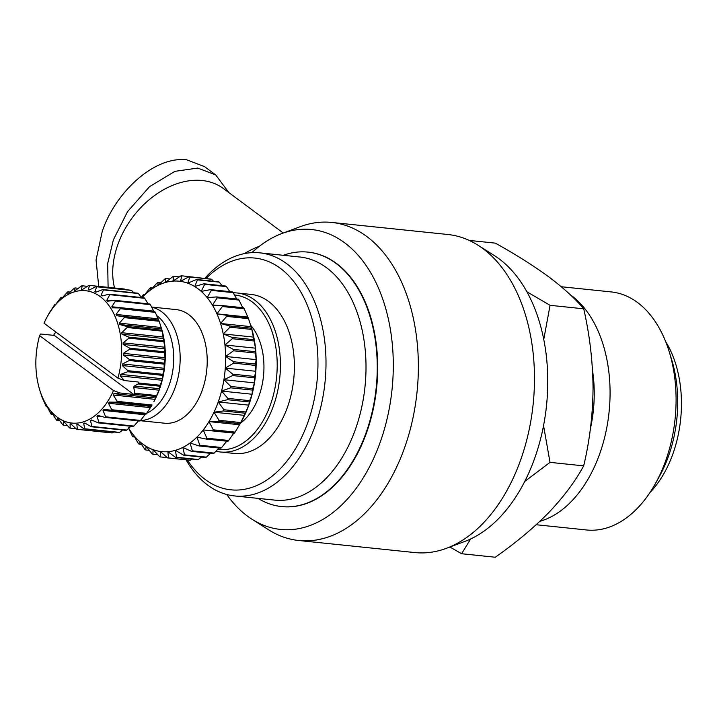 <?xml version="1.0" encoding="UTF-8"?>
<svg xmlns="http://www.w3.org/2000/svg" width="717" height="717" viewBox="0 0 717 717"><rect width="100%" height="100%" fill="white"/><g stroke="black" fill="none" stroke-linecap="round" stroke-linejoin="round"><path stroke-width="1.08" d="M228.884 192.613L215.7 174.912L204.533 166.622L186.59 159.766C152.873 156.064 114.442 194.19 102.226 231.501L96.06 260.02L98.713 286.361M251.882 252.653A150.749 96.499 95.9 0 1 281.817 233.563L300.136 226.715A159.891 102.343 95.9 0 1 331.783 222.44A159.891 102.343 95.9 0 1 366.853 236.556A159.891 102.343 95.9 0 1 412.392 420.583A159.891 102.343 95.9 0 1 298.72 540.501A159.891 102.343 95.9 0 1 268.633 529.809L252.115 519.332A150.749 96.499 95.9 0 1 247.419 516.106A150.749 96.499 95.9 0 1 226.742 494.497M298.72 540.501L414.829 552.565A159.891 102.343 -84.1 0 0 446.485 548.29A159.891 102.343 -84.1 0 0 532.668 408.484A159.891 102.343 -84.1 0 0 482.962 248.629A159.891 102.343 -84.1 0 0 477.979 245.205A159.891 102.343 -84.1 0 0 447.892 234.504L331.783 222.44M446.485 548.29L464.795 541.443A150.749 96.499 -84.1 0 0 546.058 409.622A150.749 96.499 -84.1 0 0 499.193 258.9A150.749 96.499 -84.1 0 0 494.497 255.673L477.979 245.205M281.817 233.563A150.749 96.499 95.9 0 1 344.725 242.848A150.749 96.499 95.9 0 1 381.569 438.275A150.749 96.499 95.9 0 1 252.115 519.332M283.26 233.025L223.453 188.58A77.66 55.774 126.6 0 0 117.785 244.739A77.66 55.774 126.6 0 0 114.559 288.001M524.692 481.492L550.02 462.366L543.549 425.611M308.202 252.133A127.913 81.881 95.9 0 1 308.418 252.16A127.913 81.881 95.9 0 1 336.479 263.453A127.913 81.881 95.9 0 1 372.912 410.68A127.913 81.881 95.9 0 1 281.978 506.614A127.913 81.881 95.9 0 1 281.754 506.587M283.332 255.297A127.913 81.881 95.9 0 1 307.987 252.115A127.913 81.881 95.9 0 1 336.04 263.408A127.913 81.881 95.9 0 1 366.199 432.432A127.913 81.881 95.9 0 1 281.539 506.569A127.913 81.881 95.9 0 1 258.066 498.387M204.721 278.438A122.204 78.225 95.9 0 1 259.832 252.85L299.831 257.009A122.204 78.225 95.9 0 1 326.638 267.8A122.204 78.225 95.9 0 1 355.453 429.277A122.204 78.225 95.9 0 1 274.566 500.099L234.567 495.94A122.204 78.225 95.9 0 1 207.76 485.149A122.204 78.225 95.9 0 1 186.044 459.83M259.832 252.85A122.204 78.225 95.9 0 1 286.639 263.641A122.204 78.225 95.9 0 1 321.44 404.289A122.204 78.225 95.9 0 1 234.567 495.94M205.985 278.563A116.495 74.568 95.9 0 1 280.428 268.364A116.495 74.568 95.9 0 1 307.889 422.295A116.495 74.568 95.9 0 1 205.241 479.521A116.495 74.568 95.9 0 1 187.325 459.964M233.186 292.805A79.945 51.176 95.9 0 1 237.13 292.975L251.093 294.427A79.945 51.176 95.9 0 1 268.633 301.49A79.945 51.176 95.9 0 1 291.407 393.499A79.945 51.176 95.9 0 1 234.567 453.458L220.603 452.006A79.945 51.176 95.9 0 1 215.969 451.19M237.13 292.975A79.945 51.176 95.9 0 1 254.669 300.038A79.945 51.176 95.9 0 1 277.443 392.047A79.945 51.176 95.9 0 1 220.603 452.006M234.459 295.001A77.66 49.715 95.9 0 1 252.187 301.929A77.66 49.715 95.9 0 1 274.055 392.396A77.66 49.715 95.9 0 1 217.663 449.371M539.865 521.34A119.658 76.594 -84.1 0 0 599.735 453.753A119.658 76.594 -84.1 0 0 570.176 294.66M536.199 524.736L586.533 529.971A119.658 76.594 -84.1 0 0 655.544 483.366A119.658 76.594 -84.1 0 0 665.734 460.619A119.658 76.594 -84.1 0 0 669.221 351.724A119.658 76.594 -84.1 0 0 611.278 291.927L561.268 286.737M250.69 325.321A57.1 36.549 95.9 0 1 259.016 396.008A57.1 36.549 95.9 0 1 240.545 423.129M655.544 483.366L659.523 476.16A105.955 67.819 -84.1 0 0 668.549 456.012A105.955 67.819 -84.1 0 0 671.641 359.602L669.221 351.724M649.978 492.534A98.22 62.872 -84.1 0 0 672.958 453.709A98.22 62.872 -84.1 0 0 665.663 341.615M151.663 307.181A57.1 36.549 95.9 0 1 175.235 387.305A57.1 36.549 95.9 0 1 140.478 420.52M151.592 307.046L176.301 309.619A57.1 36.549 95.9 0 1 202.284 390.12A57.1 36.549 95.9 0 1 164.498 423.209L140.299 420.7M156.476 315.39A52.538 33.627 95.9 0 1 169.194 385.047A52.538 33.627 95.9 0 1 146.689 413.306M56.311 332.347L54.313 333.459A72.238 46.238 -84.1 0 0 54.026 334.445L54.322 335.422L133.685 394.413L156.225 396.456L153.886 401.69A66.529 42.581 -84.1 0 0 159.55 389.035A66.529 42.581 -84.1 0 0 161.486 328.503A66.529 42.581 -84.1 0 0 161.415 328.252M159.936 386.221L159.371 389.322L156.611 395.542L134.796 393.274L133.774 387.547A1.138 0.735 95.9 0 1 134.294 386.078L138.112 383.953L159.936 386.221A72.238 46.238 -84.1 0 0 160.223 385.235L138.408 382.968L138.112 381.991L124.373 380.557L120.259 375.923L120.635 374.373L127.698 371.729L162.607 375.358A72.238 46.238 -84.1 0 0 162.795 374.328L127.886 370.698L122.284 365.553L122.499 363.949L129.266 360.517L164.175 364.146A72.238 46.238 -84.1 0 0 164.265 363.098L129.356 359.468L123.261 354.969L123.315 353.364L129.705 349.224L164.614 352.854A72.238 46.238 -84.1 0 0 164.596 351.805L129.687 348.184L123.172 344.438L123.064 342.86L128.997 338.128L163.906 341.758A72.238 46.238 -84.1 0 0 163.79 340.745L128.881 337.124L122.007 334.221L121.738 332.706L127.16 327.508L162.069 331.137A72.238 46.238 -84.1 0 0 161.845 330.187L126.936 326.558L119.793 324.559L119.372 323.152L124.238 317.622L159.147 321.252A72.238 46.238 -84.1 0 0 158.824 320.382L123.916 316.753L116.602 315.695L116.029 314.431L120.304 308.713L155.213 312.343A72.238 46.238 -84.1 0 0 154.8 311.581L119.891 307.952L112.354 307.835M156.225 396.456A72.238 46.238 -84.1 0 0 156.611 395.542M151.583 405.822L146.653 413.368L111.744 409.739L108.5 403.277L109.271 402.094L116.674 402.192L151.583 405.822A72.238 46.238 -84.1 0 0 152.049 404.997L117.14 401.368L113.277 395.013L113.931 393.678L119.954 392.979L113.501 390.568L39.596 335.637L40.582 333.997L54.322 335.422M145.694 413.736L140.55 420.449L105.641 416.819L103.015 410.393L103.884 409.389L146.116 414.085A72.238 46.238 -84.1 0 0 146.653 413.368M138.757 420.538L133.891 426.068L98.982 422.438L96.947 416.192L97.897 415.403L105.04 417.402L139.949 421.031A72.238 46.238 -84.1 0 0 140.55 420.449M130.852 426.257L126.837 430.083L91.928 426.454L90.459 420.538L91.462 419.974L98.337 422.878L133.245 426.507A72.238 46.238 -84.1 0 0 133.891 426.068M122.607 429.994L119.569 432.396L84.66 428.766L83.701 423.317L84.74 423.003L91.265 426.74L126.174 430.37A72.238 46.238 -84.1 0 0 126.837 430.083M113.77 431.984L112.273 432.951L77.364 429.322L76.853 424.464L77.893 424.392L83.988 428.891L118.897 432.521A72.238 46.238 -84.1 0 0 119.569 432.396M76.056 428.712L70.194 428.103L70.069 423.944L71.082 424.132L76.692 429.286L111.601 432.907A72.238 46.238 -84.1 0 0 112.273 432.951M112.497 307.844L111.798 306.759L115.455 301.006L150.364 304.635A72.238 46.238 -84.1 0 0 149.871 303.99L114.962 300.36L107.577 301.212L106.77 300.315L109.809 294.687L144.717 298.317A72.238 46.238 -84.1 0 0 144.162 297.806L109.253 294.176L101.975 295.951L101.079 295.279L103.508 289.91L138.417 293.531A72.238 46.238 -84.1 0 0 137.798 293.172L102.889 289.543L95.827 292.186L94.859 291.756L96.696 286.791L131.605 290.412A72.238 46.238 -84.1 0 0 130.96 290.215L96.051 286.585L89.284 290.026L88.263 289.838L89.562 285.411A72.238 46.238 -84.1 0 0 88.89 285.366L82.5 289.507L81.46 289.578L82.258 285.796A72.238 46.238 -84.1 0 0 81.586 285.922L74.604 290.977L74.98 287.947A72.238 46.238 -84.1 0 0 74.317 288.234L67.882 293.997L67.909 291.81A72.238 46.238 -84.1 0 0 67.273 292.249L62.262 297.94L61.447 298.568L61.205 297.286L62.693 297.438M61.205 297.286A72.238 46.238 -84.1 0 0 60.613 297.869L56.087 303.909L55.46 304.582L55.048 304.232L55.765 304.313M55.048 304.232A72.238 46.238 -84.1 0 0 54.51 304.949L49.572 312.495A72.238 46.238 -84.1 0 0 49.106 313.32L47.277 316.627A66.529 42.581 -84.1 0 0 44.015 323.215L117.929 378.146L124.373 380.557M543.764 339.356L550.064 305.317L526.923 291.792M449.873 547.017L461.605 553.73L470.648 538.969M469.214 240.419L495.339 243.135C515.729 254.463 533.573 265.729 548.881 276.941C563.687 288.109 575.294 298.729 583.719 308.812L550.064 305.317M550.02 462.366L583.674 465.862C589.67 440.892 592.798 415.035 593.049 388.309C592.807 361.538 589.697 335.036 583.719 308.812M461.605 553.73L495.259 557.234C515.657 542.966 533.511 528.062 548.819 512.521C563.634 496.935 575.249 481.376 583.674 465.862M215.7 174.912L197.758 168.065L174.93 171.345L149.548 186.635L127.545 211.64L113.385 239.801L107.675 263.587L108.106 287.338M590.387 428.757A105.067 67.255 -84.1 0 0 592.547 370.59M252.671 388.739A91.364 58.48 95.9 0 1 252.393 390.093L252.097 394.242L221.553 391.061A85.655 54.833 95.9 0 0 223.919 379.705L232.631 375.556L254.445 377.823L254.463 382.878L252.671 388.739L230.856 386.472L223.919 379.705A85.655 54.833 -84.1 0 0 225.281 368.099A85.655 54.833 -84.1 0 0 225.631 356.457A85.655 54.833 -84.1 0 0 224.95 345.002A85.655 54.833 -84.1 0 0 223.247 333.943A85.655 54.833 -84.1 0 0 220.567 323.492L226.68 316.394L248.494 318.662L251.273 327.194A85.655 54.833 95.9 0 1 253.791 337.115A85.655 54.833 95.9 0 1 255.494 348.175A85.655 54.833 95.9 0 1 256.175 359.629A85.655 54.833 95.9 0 1 255.835 371.272A85.655 54.833 95.9 0 1 254.463 382.878A85.655 54.833 95.9 0 1 252.097 394.242A85.655 54.833 95.9 0 1 248.781 405.141A85.655 54.833 95.9 0 1 244.569 415.385A85.655 54.833 95.9 0 1 241.486 421.426L235.122 432.1L213.308 429.833A91.364 58.48 95.9 0 1 212.626 430.827L234.441 433.095L233.805 433.122L228.696 440.471L206.872 438.204A91.364 58.48 95.9 0 1 206.12 439.055L227.943 441.322A91.364 58.48 -84.1 0 0 228.696 440.471M255.835 371.272L254.616 376.452L232.792 374.184L225.281 368.099L233.608 363.134L255.422 365.401L255.835 371.272L225.281 368.099M254.445 377.823A91.364 58.48 -84.1 0 0 254.616 376.452M233.652 361.753L225.631 356.457L233.491 350.774L255.306 353.042L256.175 359.629L255.467 364.021L233.652 361.753A91.364 58.48 95.9 0 1 233.608 363.134M255.422 365.401A91.364 58.48 -84.1 0 0 255.467 364.021M233.41 349.421L224.95 345.002L232.272 338.72L254.096 340.987L255.494 348.175L255.225 351.688L233.41 349.421A91.364 58.48 95.9 0 1 233.491 350.774M255.306 353.042A91.364 58.48 -84.1 0 0 255.225 351.688M232.075 337.411L223.247 333.943L229.996 327.185L251.81 329.453L253.89 339.679L232.075 337.411A91.364 58.48 95.9 0 1 232.272 338.72M254.096 340.987A91.364 58.48 -84.1 0 0 253.89 339.679M229.673 325.948L220.567 323.492L251.111 326.665L251.488 328.216L229.673 325.948A91.364 58.48 95.9 0 1 229.996 327.185M251.81 329.453A91.364 58.48 -84.1 0 0 251.488 328.216M220.567 323.492A85.655 54.833 -84.1 0 0 216.946 313.84L222.395 306.544L244.219 308.812L248.064 317.514L226.249 315.247A91.364 58.48 95.9 0 1 226.68 316.394M248.494 318.662A91.364 58.48 -84.1 0 0 248.064 317.514M244.219 308.812A91.364 58.48 -84.1 0 0 243.681 307.781L221.867 305.514A91.364 58.48 95.9 0 1 222.395 306.544M226.249 315.247L216.946 313.84A85.655 54.833 -84.1 0 0 212.465 305.173L217.233 297.815L239.048 300.082L243.009 308.346M239.048 300.082A91.364 58.48 -84.1 0 0 238.42 299.186L216.606 296.919A91.364 58.48 95.9 0 1 217.233 297.815M221.867 305.514L212.465 305.173A85.655 54.833 -84.1 0 0 207.195 297.645L211.273 290.367L233.088 292.635L236.735 299.007M233.088 292.635A91.364 58.48 -84.1 0 0 232.38 291.9L210.565 289.632A91.364 58.48 95.9 0 1 211.273 290.367M216.606 296.919L207.195 297.645A85.655 54.833 -84.1 0 0 201.244 291.389L204.632 284.353L226.455 286.621L229.843 291.631M226.455 286.621A91.364 58.48 -84.1 0 0 225.676 286.047L203.861 283.78L194.71 286.54A85.655 54.833 -84.1 0 0 187.729 283.17A85.655 54.833 -84.1 0 0 180.424 281.36A85.655 54.833 -84.1 0 0 172.931 281.127A85.655 54.833 -84.1 0 0 165.394 282.489A85.655 54.833 -84.1 0 0 157.946 285.411A85.655 54.833 -84.1 0 0 150.731 289.847A85.655 54.833 -84.1 0 0 143.884 295.7A85.655 54.833 -84.1 0 0 142.056 297.582M210.565 289.632L201.244 291.389A85.655 54.833 -84.1 0 0 194.71 286.54L197.435 279.872L219.259 282.139L222.082 285.671M219.259 282.139A91.364 58.48 -84.1 0 0 218.425 281.736L196.61 279.469A91.364 58.48 95.9 0 1 197.435 279.872M196.61 279.469L187.729 283.17L189.817 277.013L211.64 279.28L213.487 281.225M211.64 279.28A91.364 58.48 -84.1 0 0 210.771 279.065L188.956 276.798A91.364 58.48 95.9 0 1 189.817 277.013M188.956 276.798L180.424 281.36L181.921 275.821L204.049 278.366M192.004 459.104L190.31 460.206L168.486 457.939A91.364 58.48 95.9 0 1 167.599 457.912L189.413 460.18A91.364 58.48 -84.1 0 0 190.31 460.206M201.486 457.061L198.349 459.507L176.525 457.24A91.364 58.48 95.9 0 1 175.629 457.401L197.453 459.669A91.364 58.48 -84.1 0 0 198.349 459.507M210.466 453.332L206.353 457.123L184.529 454.856A91.364 58.48 95.9 0 1 183.651 455.205L205.465 457.473A91.364 58.48 -84.1 0 0 206.353 457.123M218.918 448.017L214.168 453.108L192.353 450.841A91.364 58.48 95.9 0 1 191.493 451.36L213.316 453.628A91.364 58.48 -84.1 0 0 214.168 453.108M226.742 441.206L221.67 447.516L199.846 445.248L196.906 437.128A85.655 54.833 -84.1 0 0 203.261 429.949A85.655 54.833 -84.1 0 0 208.997 421.596A85.655 54.833 -84.1 0 0 214.025 412.203A85.655 54.833 -84.1 0 0 218.237 401.968A85.655 54.833 -84.1 0 0 221.553 391.061L230.578 387.825L252.393 390.093M128.719 428.3A85.655 54.833 -84.1 0 0 133.595 435.192A85.655 54.833 -84.1 0 0 139.555 441.439A85.655 54.833 -84.1 0 0 146.08 446.288A85.655 54.833 -84.1 0 0 153.062 449.658A85.655 54.833 -84.1 0 0 160.366 451.468A85.655 54.833 -84.1 0 0 167.859 451.701A85.655 54.833 -84.1 0 0 175.396 450.339A85.655 54.833 -84.1 0 0 182.844 447.417A85.655 54.833 -84.1 0 0 190.059 442.981L199.039 445.947L220.854 448.215A91.364 58.48 -84.1 0 0 221.67 447.516M234.441 433.095A91.364 58.48 -84.1 0 0 235.122 432.1M219.017 420.287L214.025 412.203L223.399 410.958L245.223 413.225L240.831 422.555L219.017 420.287A91.364 58.48 95.9 0 1 218.416 421.399L240.24 423.666A91.364 58.48 -84.1 0 0 240.831 422.555M227.477 399.701L249.301 401.968L248.781 405.141L245.725 412.015L223.901 409.748L218.237 401.968L227.477 399.701A91.364 58.48 -84.1 0 0 227.872 398.401L221.553 391.061M245.223 413.225A91.364 58.48 -84.1 0 0 245.725 412.015M252.097 394.242L249.695 400.669L227.872 398.401M249.301 401.968A91.364 58.48 -84.1 0 0 249.695 400.669M230.856 386.472A91.364 58.48 95.9 0 1 230.578 387.825M223.919 379.705L254.463 382.878M192.353 450.841L190.059 442.981A85.655 54.833 -84.1 0 0 196.906 437.128L206.12 439.055M213.308 429.833L208.997 421.596L218.416 421.399M206.872 438.204L203.261 429.949L212.626 430.827M199.846 445.248A91.364 58.48 95.9 0 1 199.039 445.947M184.529 454.856L182.844 447.417L191.493 451.36M176.525 457.24L175.396 450.339L183.651 455.205M168.486 457.939L167.859 451.701L175.629 457.401M167.285 457.634L160.572 456.944L160.366 451.468L167.599 457.912M157.848 454.775L152.909 454.264L153.062 449.658L159.703 456.72A91.364 58.48 95.9 0 0 160.572 456.944M149.261 450.33L145.659 449.962L146.08 446.288L152.085 453.861A91.364 58.48 95.9 0 0 152.909 454.264M141.5 444.37L138.955 444.11L139.555 441.439L144.888 449.38A91.364 58.48 95.9 0 0 145.659 449.962M134.608 436.994L132.914 436.814L133.595 435.192L138.247 443.366A91.364 58.48 95.9 0 0 138.955 444.11M128.334 427.655L132.286 435.927A91.364 58.48 95.9 0 0 132.914 436.814M181.921 275.821A91.364 58.48 95.9 0 0 181.034 275.794L172.931 281.127L173.89 276.332A91.364 58.48 95.9 0 0 172.994 276.493L165.394 282.489L165.878 278.528A91.364 58.48 95.9 0 0 164.991 278.877L157.946 285.411L158.027 282.373A91.364 58.48 95.9 0 0 157.166 282.901L150.731 289.847L150.489 287.786A91.364 58.48 95.9 0 0 149.674 288.485L143.884 295.7L143.4 294.678L144.592 294.804M141.294 297.43L142.647 295.529A91.364 58.48 95.9 0 1 143.4 294.678M203.861 283.78A91.364 58.48 95.9 0 1 204.632 284.353M232.631 375.556A91.364 58.48 -84.1 0 0 232.792 374.184M223.901 409.748A91.364 58.48 95.9 0 1 223.399 410.958M248.781 405.141L218.237 401.968M89.562 285.411L124.471 289.032L125.099 289.605M131.605 290.412L133.703 292.751M138.417 293.531L141.357 297.51M144.717 298.317L148.06 303.802M150.364 304.635L154.298 312.191M155.213 312.343L158.824 320.382M159.147 321.252L161.486 328.503M119.372 323.152L161.182 327.499L161.845 330.187M162.069 331.137L163.79 340.745M163.906 341.758L164.982 348.785L164.596 351.805M164.614 352.854L165.071 359.316L164.265 363.098M164.175 364.146L164.094 369.9L162.795 374.328M162.607 375.358L162.069 380.27L160.223 385.235M225.631 356.457L256.175 359.629M244.569 415.385L214.025 412.203M138.112 383.953A72.238 46.238 -84.1 0 0 138.408 382.968M224.95 345.002L255.494 348.175M239.55 424.769L208.997 421.596M134.411 394.189A72.238 46.238 -84.1 0 0 134.796 393.274M133.685 394.413L119.954 392.979M223.247 333.943L253.791 337.115M233.805 433.122L203.261 429.949M127.698 371.729A72.238 46.238 -84.1 0 0 127.886 370.698M116.674 402.192A72.238 46.238 -84.1 0 0 117.14 401.368M216.946 313.84L247.49 317.022M129.266 360.517A72.238 46.238 -84.1 0 0 129.356 359.468M111.207 410.456A72.238 46.238 -84.1 0 0 111.744 409.739M129.705 349.224A72.238 46.238 -84.1 0 0 129.687 348.184M105.04 417.402A72.238 46.238 -84.1 0 0 105.641 416.819M128.997 338.128A72.238 46.238 -84.1 0 0 128.881 337.124M98.337 422.878A72.238 46.238 -84.1 0 0 98.982 422.438M93.533 420.861L90.459 420.538L91.462 419.974M127.16 327.508A72.238 46.238 -84.1 0 0 126.936 326.558M91.265 426.74A72.238 46.238 -84.1 0 0 91.928 426.454M85.637 423.514L83.701 423.317L84.74 423.003M124.238 317.622A72.238 46.238 -84.1 0 0 123.916 316.753M83.988 428.891A72.238 46.238 -84.1 0 0 84.66 428.766M173.89 276.332L179.331 276.896M78.162 424.598L76.853 424.464L77.893 424.392M120.304 308.713A72.238 46.238 -84.1 0 0 119.891 307.952M165.878 278.528L169.857 278.949M76.692 429.286A72.238 46.238 -84.1 0 0 77.364 429.322M70.983 424.043L70.069 423.944L71.082 424.132M158.027 282.373L160.868 282.668M115.455 301.006A72.238 46.238 -84.1 0 0 114.962 300.36M67.452 425.566L63.356 425.145L63.517 421.784L64.494 422.214L69.549 427.897A72.238 46.238 -84.1 0 0 70.194 428.103M150.489 287.786L152.425 287.992M109.809 294.687A72.238 46.238 -84.1 0 0 109.253 294.176M59.798 420.807L57.002 420.512L57.369 418.02L58.274 418.692L62.746 424.778A72.238 46.238 -84.1 0 0 63.356 425.145M101.975 295.951L101.079 295.279L103.624 295.538M103.508 289.91A72.238 46.238 -84.1 0 0 102.889 289.543M53.094 414.516L51.283 414.327L51.767 412.759L56.437 420.001A72.238 46.238 -84.1 0 0 57.002 420.512M95.827 292.186L94.859 291.756L96.517 291.927M96.696 286.791A72.238 46.238 -84.1 0 0 96.051 286.585M47.358 406.844L46.354 406.736L46.874 406.118L50.79 413.682A72.238 46.238 -84.1 0 0 51.283 414.327M89.284 290.026L88.263 289.838L89.41 289.955M39.552 389.412L42.007 397.066A72.238 46.238 -84.1 0 0 42.33 397.935L45.942 405.974A72.238 46.238 -84.1 0 0 46.354 406.736M81.63 289.847L82.249 289.659M82.258 285.796L87.384 286.325M39.596 335.637A66.529 42.581 -84.1 0 0 39.668 389.815L39.973 390.819M74.98 287.947L78.547 288.315M67.909 291.81L70.302 292.061M39.668 389.815A66.529 42.581 -84.1 0 0 113.501 390.568M117.929 378.146A66.529 42.581 -84.1 0 0 102.414 298.362A66.529 42.581 -84.1 0 0 47.277 316.627M259.249 246.379A77.66 55.774 126.6 0 0 244.318 253.63M159.04 390.173L133.774 387.547M134.294 386.078L159.559 388.704M120.259 375.923L162.069 380.27M155.741 398.025L113.931 393.678M120.635 374.373L162.436 378.719M155.087 399.36L113.277 395.013M122.284 365.553L164.094 369.9M151.081 406.431L109.271 402.094M122.499 363.949L164.31 368.296M150.31 407.623L108.5 403.277M123.261 354.969L165.071 359.316M123.315 353.364L165.125 357.711M144.816 414.74L103.015 410.393M123.172 344.438L164.982 348.785M123.064 342.86L164.865 347.207M102.916 416.81L96.947 416.192M122.007 334.221L163.808 338.558M121.738 332.706L163.539 337.053M119.793 324.559L161.603 328.897M116.602 315.695L158.403 320.042M116.029 314.431L157.839 318.778M111.798 306.759L153.608 311.106M106.77 300.315L111.243 300.781"/></g></svg>

